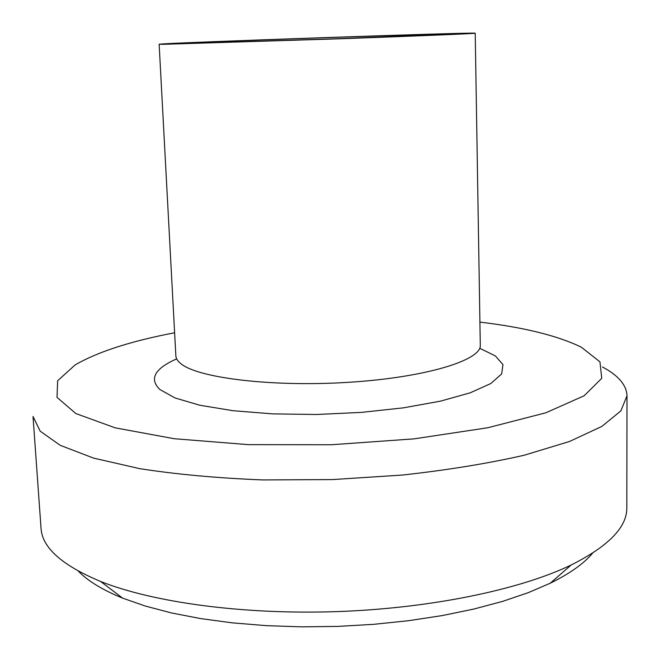 <?xml version="1.0" encoding="UTF-8"?>
<svg xmlns="http://www.w3.org/2000/svg" width="660" height="660" viewBox="0 0 660 660"><rect width="100%" height="100%" fill="white"/><g stroke="black" fill="none" stroke-linecap="round" stroke-linejoin="round"><path stroke-width="0.99" d="M41.019 528.066C41.976 547.47 61.834 565.273 100.592 581.46C153.202 602.415 243.218 614.856 337.186 611.597C431.153 608.289 520.088 589.603 571.098 565.034C608.635 546.175 627.206 527.035 626.81 507.614L627 395.736L620.879 410.891L601.895 426.393L569.522 441.474L524.213 455.227C488.037 463.468 447.422 470.077 402.385 475.052L332.574 479.572L262.622 479.927C217.346 478.112 176.377 474.358 139.706 468.658L93.547 458.098L60.209 445.31L40.186 431.17L33.025 416.476L41.019 528.066M592.597 553.179C583.877 563.607 569.786 573.606 550.316 583.184L528.231 592.68L502.631 601.367L473.863 609.048L442.39 615.549L408.763 620.68L373.634 624.335L337.705 626.406L301.719 626.851L266.417 625.655L232.518 622.875L200.665 618.593L171.427 612.934L145.291 606.045L122.595 598.117C102.506 589.924 87.755 580.932 78.325 571.139M174.611 332.764C130.944 341.096 97.796 351.813 75.166 364.897L57.651 380.754L57.007 397.353L75.801 413.531L115.211 427.845L174.133 438.702L248.498 444.65L331.361 444.749L414.018 438.867L487.781 427.746L545.803 412.805L584.125 395.777L601.738 378.328L599.94 361.82L581.361 347.226C557.873 335.742 524.065 327.368 479.919 322.105M602.506 366.985C618.387 375.49 626.554 385.077 627 395.736M183.158 43.576L178.126 43.552C177.639 42.586 456.654 32.843 456.241 33.842L337.392 38.742L183.158 43.576M164.356 44.278L159.142 44.236C159.621 43.098 474.664 32.101 475.216 33.198C476.438 33.544 419.034 35.953 339.339 38.8L164.356 44.278M479.894 348.356L495.363 355.93L502.969 364.592L501.658 373.956L490.768 383.551L470.209 392.815L440.632 401.115L403.507 407.83L361.16 412.409L316.495 414.488L272.737 413.886L232.972 410.701L199.807 405.24L175.09 397.98L159.827 389.483C149.028 378.898 154.572 368.717 176.468 358.949M475.216 33.198L480.29 345.18C481.684 360.03 426.822 377.223 350.46 382.189C274.172 387.28 199.006 378.287 181.302 363.99C177.804 361.334 175.989 358.611 175.849 355.806L159.142 44.236M550.316 583.184L571.098 565.034M122.595 598.117L100.592 581.46"/></g></svg>
